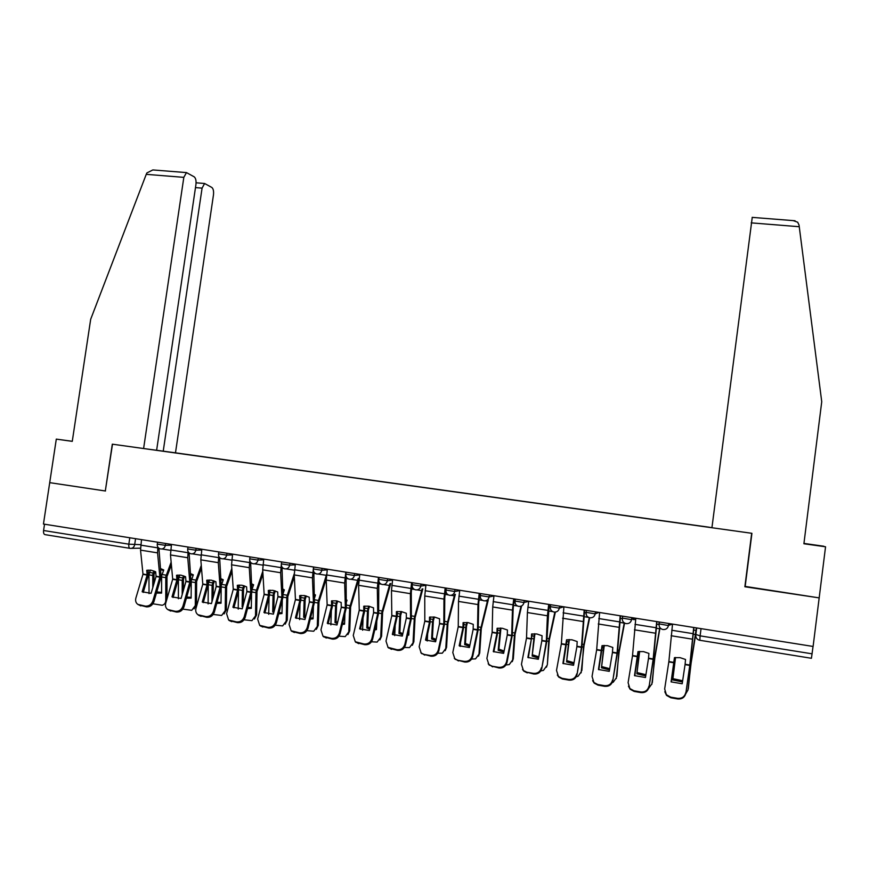 <?xml version="1.0" encoding="UTF-8"?>
<svg xmlns="http://www.w3.org/2000/svg" width="869" height="869" viewBox="0 0 869 869"><rect width="100%" height="100%" fill="white"/><g stroke="black" fill="none" stroke-linecap="round" stroke-linejoin="round"><path stroke-width="1.3" d="M709.332 527.331L175.484 452.825L213.47 194.884C213.85 191.213 213.318 188.747 211.873 187.487L204.606 183.489L202.075 188.138L195.482 187.606M72.268 441.3L56.3 439.117L43.45 524.04L813.102 646.46L819.174 597.883L745.113 586.792L751.924 533.316L711.928 527.733L752.25 217.369M745.167 586.412L819.174 597.883L825.55 546.786L803.912 543.69M744.874 586.749L751.685 533.273L112.503 444.2L105.312 490.985L112.307 444.178L143.602 448.534L183.826 177.352L146.242 174.343L146.883 172.942L152.846 169.933L155.062 170.107M105.312 490.985L49.718 482.653L105.507 491.007M129.883 548.328L45.166 534.663C43.863 534.413 43.341 533.023 43.58 530.503L128.84 544.179L140.756 544.678M44.536 524.203L43.58 530.503M813.047 646.449L811.429 658.289L699.806 640.279L700.121 635.858L812.124 653.836M711.939 527.689L152.042 449.675M167.652 451.771L172.258 452.499M709.354 527.244L172.301 452.423M685.054 664.622L685.543 659.484L680.079 657.659L674.453 657.648L671.085 681.872L682.198 683.762L685.054 664.622L689.78 665.415L685.847 693.234C684.794 697.383 682.067 699.295 677.69 698.969L677.581 698.339C681.969 698.665 684.696 696.742 685.76 692.593M693.723 627.472L689.78 665.415M693.896 627.494L690.019 664.981L685.847 693.234M672.53 624.094L668.869 661.559L664.666 688.965L666.382 694.733L670.705 697.144L677.581 698.339M671.281 681.991L674.713 657.605M670.705 697.144L670.814 697.774L677.69 698.969M670.814 697.774L666.512 695.374L664.796 691.724M675.55 657.496L672.747 679.938L675.322 657.529M695.569 635.109L691.072 663.405L687.966 690.127M696.384 627.896L690.833 663.916L688.313 688.704M685.717 693.896L687.987 689.964M672.747 679.938L682.469 681.969M673.106 678.7L682.654 680.742M648.491 658.539L648.915 653.423L643.516 651.609L637.987 651.609L634.511 675.637L645.471 677.505L648.491 658.539L653.151 659.31L649.056 686.912C647.97 691.018 645.265 692.919 640.942 692.604L640.768 691.952C645.102 692.278 647.807 690.377 648.893 686.26M656.692 621.585L653.151 659.31M656.953 621.617L653.466 658.898L649.056 686.912M635.804 618.261L632.513 655.726L628.102 682.686L629.906 688.574L633.979 690.779L640.768 691.952M634.783 675.8L638.335 651.554M633.979 690.779L634.174 691.42L640.942 692.604M634.174 691.42L630.101 689.215L628.439 686.184M612.439 652.532L612.808 647.448L607.464 645.656L602.021 645.656L598.459 669.499L609.267 671.346L612.439 652.532L617.033 653.303L612.797 680.677C611.678 684.75 608.984 686.629 604.715 686.314L604.466 685.663C608.745 685.978 611.439 684.099 612.558 680.014M620.184 615.773L617.033 653.303M620.52 615.828L617.424 652.901L612.797 680.677M599.599 612.493L596.677 649.762L592.05 676.484L593.918 682.48L597.774 684.511L604.466 685.663M598.795 669.706L602.467 645.591M597.774 684.511L598.035 685.163L604.715 686.314M598.035 685.163L594.19 683.132L592.625 680.623M823.812 546.471L803.944 543.462M823.834 546.243L803.944 543.407M793.212 220.617L797.688 222.203L799.035 225.038L821.737 401.728L803.901 543.755L825.55 546.786M146.242 174.343L90.68 319.281L72.268 441.354L56.3 439.117M175.484 452.825L163.231 451.174L202.075 188.138M143.602 448.534L156.626 450.283L195.938 184.521C196.329 180.73 195.753 178.178 194.221 176.841L186.477 172.594L183.826 177.352M156.637 450.261L163.231 451.174M639.66 651.413L636.868 673.833L639.345 651.435M660.016 627.776L654.846 657.768L651.869 684.305M659.81 627.505L654.574 657.887L652.347 682.545M648.665 688.346L651.946 683.794M636.868 673.833L645.732 675.908M637.292 672.617L645.917 674.702M604.27 645.428L601.478 667.826L603.868 645.45M624.561 623.051L619.162 651.837L616.251 678.559M624.257 622.867L618.826 651.946L616.871 676.484M612.145 682.632L613.232 682.219L616.403 677.701M601.478 667.826L609.506 669.912M601.978 666.632L609.712 668.706M576.897 646.623L577.19 641.55L571.911 639.78L566.555 639.79L562.906 663.449L573.562 665.263L576.897 646.623L581.426 647.372L577.027 674.518C575.886 678.559 573.214 680.427 568.999 680.123L568.674 679.471C572.899 679.775 575.582 677.896 576.723 673.855M584.196 610.049L581.426 647.372M584.609 610.114L581.893 646.992L577.027 674.518M563.894 606.823L561.352 643.875L556.508 670.379L558.43 676.451L562.08 678.32L568.674 679.471M563.318 663.688L567.088 639.703M562.08 678.32L562.417 678.982L568.999 680.123M562.417 678.982L558.767 677.114L557.333 675.039M541.843 640.779L542.071 635.739L536.857 633.979L531.589 634.001L531.372 639.041L527.852 657.475L538.356 659.267L541.843 640.779L546.308 641.528L541.767 668.457C540.594 672.465 537.933 674.322 533.772 674.018L533.392 673.356C537.553 673.649 540.225 671.791 541.398 667.783M548.708 604.4L547.416 615.773L546.308 641.528M549.197 604.476L546.84 641.159L541.767 668.457M528.689 601.218L527.407 612.547L526.516 638.074L521.454 664.351L523.42 670.499L526.886 672.226L533.392 673.356M528.319 657.757L532.197 633.903M526.886 672.226L533.772 674.018M527.277 672.888L523.833 671.172L522.519 669.445M507.268 635.022L507.431 630.003L502.282 628.265L497.09 628.298L496.938 633.305L493.277 651.587L503.64 653.358L507.268 635.022L511.667 635.76L506.551 661.787L506.996 662.471C505.791 666.447 503.14 668.283 499.034 668L498.589 667.327C502.695 667.609 505.356 665.773 506.551 661.787M513.72 598.839L512.449 610.136L511.667 635.76M514.274 598.926L513.155 608.593L512.275 635.402L506.996 662.471M493.972 595.699L492.723 606.953L492.147 632.36L486.89 658.409L488.889 664.611L492.169 666.208L498.589 667.327M493.809 651.913L497.394 634.033L497.785 628.178M492.169 666.208L499.034 668M492.636 666.881L488.182 663.851M569.358 639.551L566.577 661.896L568.891 639.551M589.486 618.728L583.99 645.852L581.111 672.867M589.28 617.653L583.566 646.08L581.872 670.499M576.19 676.81L578.081 676.278L581.339 671.694M566.577 661.896L573.801 663.949M567.142 660.722L574.018 662.754M534.924 633.773L532.154 656.052L534.381 633.762M555.356 612.08L549.284 640.084L547.361 664.589L546.449 667.229M554.846 612.113L548.784 640.301L547.361 664.589M540.79 670.911L543.429 670.401L546.764 665.773M532.154 656.052L538.584 658.05M532.773 654.889L538.813 656.845M500.946 628.102L498.882 649.143L498.187 650.284L500.338 628.059M521.596 605.943L515.045 634.403L513.307 658.767L512.243 661.657M520.987 606.214L514.481 634.609L512.645 659.929L513.307 658.767M505.954 664.981L509.245 664.589L512.645 659.929M498.187 650.284L503.868 652.195M498.882 649.143L504.107 650.99M473.16 629.341L473.268 624.355L468.174 622.628L463.068 622.66L463.003 627.505L459.169 645.776L469.39 647.524L473.16 629.341L477.505 630.068L472.193 655.889L472.693 656.573C471.465 660.516 468.836 662.341 464.774 662.059L464.263 661.374C468.326 661.657 470.965 659.832 472.193 655.889M479.21 593.353L477.972 604.563L477.505 630.068M479.829 593.451L478.732 603.043L478.178 629.732L472.693 656.573M459.734 590.247L458.506 601.424L458.245 626.712L452.792 652.554L454.813 658.8L457.93 660.277L464.263 661.374M459.766 646.145L463.677 627.32L463.84 622.541M457.93 660.277L464.774 662.059M458.463 660.961L454.291 658.278M467.424 622.519L466.479 626.332L465.426 643.473L464.676 644.592L465.708 627.559L466.751 622.454M488.291 599.903L481.274 628.787L479.721 653.021L478.493 656.138M487.65 600.034L480.644 628.982L478.993 654.161L479.721 653.021M478.993 654.161L475.539 658.865L471.639 659.071M464.676 644.592L469.629 646.384M460.483 642.723L460.266 646.406M465.426 643.473L469.879 645.167M439.518 623.746L439.573 618.771L434.533 617.066L429.503 617.109L429.471 622.074L425.528 640.051L435.619 641.767L439.518 623.746L443.809 624.453L438.291 650.055L438.856 650.762C437.618 654.661 434.989 656.475 430.991 656.193L430.405 655.508C434.413 655.791 437.042 653.977 438.291 650.055M445.167 587.933L443.961 599.078L443.809 624.453M445.851 588.041L444.776 597.579L444.537 624.127L438.856 650.762M425.951 584.88L424.756 595.982L424.811 621.15L419.162 646.775L421.204 653.053L424.159 654.433L430.405 655.508M426.19 640.442L430.046 622.812L430.351 616.968M424.159 654.433L430.991 656.193M424.756 655.117L420.835 652.717M434.348 617.033L433.338 620.966L432.425 637.868L431.621 638.976L432.523 622.041L433.609 616.936M455.356 594.309L447.948 623.258L446.568 647.351L445.2 650.675M454.661 594.429L447.253 623.431L445.786 648.47L446.568 647.351M441.007 640.757L441.702 637.509M445.786 648.47L442.299 653.195L437.802 653.227M431.621 638.976L435.869 640.627M427.646 633.773L427.266 640.985M432.425 637.868L436.129 639.388M406.323 618.217L406.323 613.275L401.348 611.58L396.394 611.635L396.416 616.566L392.343 634.403L402.293 636.097L406.323 618.217L410.559 618.924L404.856 644.309L405.486 645.015C404.215 648.893 401.597 650.696 397.654 650.414L397.014 649.719C400.967 650.001 403.585 648.198 404.856 644.309M411.591 582.588L410.407 593.668L410.559 618.924M412.047 584.804L411.287 592.191L411.363 618.609L405.486 645.015M392.636 579.58L391.474 590.616L391.81 615.654L385.988 641.072L388.03 647.372L397.014 649.719M393.06 634.826L397.242 616.262L397.307 611.483M390.854 648.654L397.654 650.414M391.506 649.349L387.824 647.188M412.341 582.708L412.058 584.718M401.706 611.635L400.663 615.393L399.859 632.35L398.99 633.436L399.783 616.588L400.902 611.504M422.845 588.856L415.067 617.794L413.861 641.756L412.341 645.265M422.095 588.965L414.307 617.957L413.025 642.864L413.861 641.756M407.67 635.282L408.778 635.098L409.071 629.004M413.025 642.864L409.495 647.601L404.411 647.47M398.99 633.436L402.564 634.913M395.178 625.55L394.711 635.597M399.859 632.35L402.847 633.664M407.898 634.261L408.821 634.153M373.583 612.764L373.529 607.844L368.597 606.16L363.731 606.225L363.829 610.994L359.603 628.83L369.423 630.492L373.583 612.764L377.754 613.46L371.878 638.639L372.562 639.356C371.269 643.201 368.662 644.983 364.763 644.711L364.068 644.016C367.978 644.287 370.574 642.495 371.878 638.639M378.46 577.32L377.309 588.324L377.754 613.46M378.797 580.916L378.623 613.156L372.562 639.356M359.766 574.355L358.625 585.315L359.266 610.234L353.259 635.445L355.302 641.767L364.068 644.016M360.363 629.286L364.491 611.895L364.708 606.062M357.985 642.962L364.763 644.711M358.701 643.668L355.225 641.702M369.488 606.334L368.413 610.038L367.728 626.897L366.805 627.961L367.468 611.211L368.619 606.171M390.757 583.512L382.621 612.406L381.589 636.238L379.916 639.91M389.942 583.62L381.806 612.558L380.687 637.325L381.589 636.238M374.778 629.862L376.451 629.601L376.809 621.118M378.623 606.649L378.602 605.226M380.687 637.325L377.135 642.082L371.476 641.778M366.805 627.961L369.716 629.254M363.068 617.892L362.59 630.242M367.728 626.897L370.009 627.972M375.017 628.819L376.494 628.7M341.267 607.388L341.159 602.489L336.292 600.827L331.491 600.892L331.621 605.78L327.298 623.323L336.987 624.974L341.267 607.388L345.384 608.072L339.334 633.045L340.072 633.762C338.758 637.574 336.173 639.356 332.316 639.084L331.556 638.378C335.423 638.65 338.008 636.868 339.334 633.045M345.786 572.128L344.656 583.056L345.384 608.072M346.068 576.462L346.307 607.789L340.072 633.762M327.341 569.195L326.223 580.079L327.146 604.889L320.954 629.895L323.007 636.227L331.556 638.378M328.113 623.823L332.371 606.54L332.545 600.772M325.56 637.346L332.316 639.084M326.331 638.052L323.072 636.293M309.386 602.076L309.223 597.199L304.411 595.547L299.686 595.623L299.892 600.349L295.417 617.892L304.976 619.521L309.386 602.076L313.448 602.749L307.224 627.527L308.017 628.254C306.681 632.035 304.107 633.794 300.294 633.534L299.49 632.828C303.303 633.088 305.877 631.318 307.224 627.527M313.535 567.001L312.438 577.863L313.448 602.749M313.818 571.802L314.426 602.478L308.017 628.254M295.341 564.1L294.254 574.92L295.438 599.61L289.084 624.409L291.126 630.753L299.49 632.828M296.286 618.424L300.87 600.218L300.793 595.439M293.57 631.806L300.294 633.534M294.395 632.513L291.397 630.981M277.917 596.84L277.7 591.985L272.942 590.344L268.293 590.431L268.521 595.276L263.959 612.536L273.387 614.144L277.917 596.84L281.925 597.503L275.527 622.085L276.385 622.812C275.028 626.56 272.464 628.309 268.706 628.059L267.837 627.342C271.606 627.592 274.169 625.843 275.527 622.085M281.295 564.937L280.644 572.725L281.925 597.503M282.001 567.088L282.968 597.242L276.385 622.812M263.763 559.082L262.699 569.836L264.154 594.407L257.637 619.01L259.668 625.343L267.837 627.342M264.871 613.09L269.575 595.015L269.466 590.236M261.993 626.332L268.706 628.059M262.873 627.049L260.113 625.713M246.861 591.67L246.6 586.836L241.886 585.217L237.302 585.304L237.606 589.986L232.903 607.246L242.223 608.832L246.861 591.67L250.815 592.321L244.254 616.708L245.156 617.446C243.787 621.161 241.234 622.899 237.519 622.649L236.596 621.932C240.322 622.182 242.875 620.433 244.254 616.708M249.783 560.701L249.273 567.663L250.815 592.321M250.62 562.352L251.912 592.071L245.156 617.446M232.599 554.118L231.556 564.807L233.272 589.258L226.603 613.677L228.612 619.999L236.596 621.932M233.87 607.833L238.486 590.898L238.54 585.098M230.839 620.933L237.519 622.649M231.762 621.661L229.22 620.488M216.196 586.564L215.892 581.752L211.232 580.144L206.713 580.242L207.072 584.902L202.26 602.032L211.449 603.597L216.196 586.564L220.107 587.216L213.394 611.407L214.35 612.145C212.948 615.839 210.417 617.555 206.746 617.316L205.768 616.588C209.451 616.827 211.993 615.1 213.394 611.407M218.727 556.214L218.304 562.667L220.107 587.216M219.651 557.626L221.258 586.977L214.35 612.145M201.836 549.23L200.826 559.842L202.792 584.185L195.959 608.409C195.329 611.081 195.992 613.188 197.947 614.731L205.768 616.588M203.27 602.641L208.212 584.804L208.006 580.025M200.087 615.6L206.746 617.316M201.065 616.338L198.719 615.295M185.933 581.524L185.586 576.744L180.969 575.148L176.526 575.245L176.928 579.884L172.008 596.884L181.078 598.426L185.933 581.524L189.8 582.165L182.924 606.171L183.935 606.91C182.512 610.57 179.992 612.287 176.364 612.048L175.342 611.32C178.981 611.559 181.502 609.842 182.924 606.171M188.084 551.674L187.747 557.735L189.8 582.165M189.084 552.923L190.995 581.937L183.935 606.91M171.475 544.396L170.487 554.954L172.703 579.178L165.718 603.205C165.067 605.899 165.718 607.996 167.684 609.517L175.342 611.32M173.061 597.514L178.123 579.797L177.873 575.028M169.727 610.342L176.364 612.048M170.758 611.081L167.684 609.517M337.672 601.12L336.575 604.748L336.01 621.52L335.021 622.562L335.586 605.91L336.759 600.903M359.082 578.276L350.609 607.083L349.729 630.785L347.926 634.598M358.213 578.363L349.729 607.225L348.773 631.861L349.729 630.785M342.321 624.474L344.558 624.181L344.928 613.731M346.296 602.565L347.013 600.175L346.21 599.719M346.231 600.653L346.785 600.924M348.773 631.861L345.21 636.619L338.975 636.173M335.021 622.562L337.313 623.638M331.35 610.679L330.883 624.909M336.01 621.52L337.628 622.334M342.582 623.421L344.591 623.301M306.279 595.982L305.149 599.664L304.704 616.208L303.661 617.24L304.107 600.675L305.312 595.732M326.212 578.895L319.01 601.837L318.293 625.408L316.349 629.352M326.603 574.366L318.065 601.967L317.283 626.462L318.293 625.408M310.309 619.13L313.068 618.837L313.416 606.736M314.404 598.35L315.48 594.983L314.23 594.298M314.274 595.254L315.251 595.699M301.206 595.406L300.848 596.514M317.283 626.462L313.709 631.231L306.909 630.644M303.661 617.24L305.345 618.076M300.001 603.836L299.599 619.619M304.704 616.208L305.682 616.729M310.57 618.065L313.101 617.989M275.277 590.931L274.137 594.515L273.8 610.972L272.714 611.982L273.04 595.504L274.267 590.638M294.341 576.712L287.813 596.655L287.259 620.108L285.195 624.159M294.222 573.801L286.824 596.775L286.194 621.139L287.259 620.108M278.71 613.84L281.99 613.557L282.295 600.066M282.957 594.048L284.348 589.855L282.686 588.976M282.74 589.942L284.12 590.54M270.248 590.181L269.575 592.18M286.194 621.139L282.621 625.908L275.267 625.18M272.714 611.982L273.811 612.558M269.042 597.285L268.706 614.35M278.992 612.754L282.012 612.732M244.667 585.967L243.516 589.432L243.298 604.835M242.962 606.073L242.147 606.79L242.375 590.399L243.613 585.608M262.959 574.105L257.018 591.539L256.616 614.861L254.432 619.01M262.786 571.281L255.975 591.648L255.508 615.882L256.616 614.861M247.535 608.593L251.315 608.343L251.543 593.668M251.923 589.703L253.607 584.783L251.543 583.74M251.608 584.728L253.379 585.445M239.692 585.033L238.725 587.868M255.508 615.882L251.934 620.651L244.037 619.793M242.147 606.79L242.69 607.094M238.454 590.996L238.225 609.126M247.839 607.474L251.326 607.55M214.437 581.068L213.296 584.402L213.187 597.361M211.982 601.663L212.101 585.358L213.35 580.666M209.516 579.981L208.278 584.098M208.256 584.435L208.115 603.922M232.012 571.237L226.624 586.488L226.374 609.69L224.083 613.927M231.817 568.424L225.527 586.586L225.201 610.69L226.374 609.69M216.772 603.379L221.03 603.205L221.182 587.433M221.323 585.51L223.268 579.786L220.802 578.602M220.878 579.612L223.04 580.416M225.201 610.69L221.638 615.458L213.231 614.448M217.098 602.239L221.041 602.434M184.586 576.245L183.446 579.449L183.435 590.236M182.197 594.548L182.208 580.383L183.457 575.799M179.72 574.996L178.406 579.753L178.395 598.752M201.499 568.152L196.611 581.502L196.503 604.585L194.113 608.887M201.271 565.35L195.46 581.589L195.297 605.563L196.503 604.585M186.411 598.22L191.126 598.122L191.256 580.894L193.32 574.844L190.463 573.54M190.55 574.572L193.092 575.463M195.297 605.563L191.734 610.331L182.87 609.115M186.748 597.046L191.126 597.372M156.062 576.549L155.66 571.791L151.097 570.205L146.72 570.314L147.165 574.93L142.147 591.789L151.097 593.321L156.062 576.549L159.874 577.179L152.857 601L153.9 601.75C152.466 605.378 149.957 607.083 146.372 606.855L145.308 606.117C148.892 606.345 151.412 604.639 152.857 601M157.854 547.112L157.571 552.869L159.874 577.179M158.918 548.241L161.123 576.962L153.9 601.75M141.506 539.627L140.539 550.12L142.994 574.235L135.868 598.078C135.195 600.772 135.836 602.869 137.802 604.368L145.308 606.117M143.244 592.452L148.403 574.854L148.121 570.086M139.768 605.15L146.372 606.855M140.843 605.889L137.802 604.368M155.095 571.498L153.998 574.42L154.019 583.425M152.759 587.716L152.77 574.496L153.943 570.998M150.294 570.097L148.947 574.854L149.044 593.625M171.41 564.904L166.978 576.581L167.011 598.774M171.15 562.113L165.783 576.658L165.751 600.512L166.729 599.762M156.453 593.103L161.601 593.103L161.623 575.962L163.741 569.977L160.504 568.565M160.602 569.629L163.513 570.564M165.751 600.512C165.642 603.021 164.458 604.607 162.21 605.269L152.933 603.781M165.805 602.912L164.534 603.901M156.8 591.898L161.601 592.386M157.289 544.113L165.36 545.33L171.345 545.232M165.642 543.473L165.36 545.33C164.752 547.872 163.253 549.089 160.863 548.969L160.602 548.915C158.223 548.306 157.104 546.742 157.267 544.255L157.571 542.191M187.704 548.958L195.829 550.196L201.717 550.044M196.112 548.317L195.829 550.196C195.221 552.749 193.7 553.977 191.278 553.846L191.017 553.792C188.627 553.173 187.519 551.609 187.682 549.099L187.986 547.025M218.51 553.868L226.7 555.117L232.479 554.911M226.972 553.227L226.7 555.117C226.081 557.692 224.55 558.919 222.095 558.789L221.823 558.734C219.433 558.104 218.325 556.529 218.499 554.009L218.792 551.924M249.729 558.832L257.984 560.103L263.644 559.842M258.256 558.202L257.984 560.103C257.354 562.699 255.801 563.927 253.324 563.796L253.031 563.742C250.652 563.101 249.544 561.515 249.707 558.984L250.011 556.888M281.36 563.872L289.681 565.154L295.232 564.828M289.953 563.242L289.681 565.154C289.051 567.772 287.476 569.01 284.967 568.88L284.652 568.815C282.284 568.163 281.176 566.566 281.339 564.024L281.643 561.928M313.416 568.967L321.802 570.281L327.244 569.868M322.073 568.359L321.802 570.281C321.172 572.91 319.586 574.159 317.033 574.018L316.707 573.953C314.328 573.29 313.22 571.683 313.394 569.13L313.698 567.022M345.895 574.137L354.356 575.474L359.679 574.985M354.628 573.529L354.356 575.474C353.726 578.124 352.119 579.373 349.534 579.232L349.186 579.167C346.807 578.482 345.71 576.864 345.873 574.311L346.177 572.193M378.819 579.384L387.357 580.731L392.56 580.144M387.628 578.776L387.357 580.731C386.716 583.403 385.086 584.663 382.479 584.522L382.11 584.446C379.731 583.751 378.623 582.121 378.797 579.558L379.101 577.429M412.188 584.696L420.802 586.064L425.886 585.369M421.074 584.098L420.802 586.064C420.161 588.758 418.521 590.018 415.871 589.877L415.48 589.79C413.101 589.084 411.993 587.444 412.167 584.87L412.156 585M446.025 590.073L454.715 591.474L459.679 590.648M454.987 589.497L454.715 591.474C454.074 594.179 452.412 595.461 449.718 595.308L449.306 595.222C446.927 594.494 445.83 592.843 445.993 590.257L446.286 588.117M480.318 595.537L489.095 596.96L493.929 595.971M489.366 594.961L489.095 596.96C488.454 599.686 486.77 600.968 484.044 600.816L483.609 600.718C481.22 599.979 480.122 598.317 480.285 595.721L480.579 593.57M515.089 601.066L523.964 602.521L528.678 601.326M524.235 600.512L523.964 602.521C523.312 605.259 521.606 606.551 518.847 606.388L518.38 606.29C515.99 605.53 514.882 603.857 515.056 601.261L515.35 599.099M550.349 606.66L559.321 608.159L563.666 606.779M559.593 606.138L559.321 608.159C558.669 610.918 556.942 612.221 554.14 612.058L553.64 611.95C551.25 611.168 550.142 609.484 550.316 606.877L550.609 604.705M586.097 612.341L595.178 613.872L598.86 612.384M595.439 611.841L595.178 613.872C594.515 616.653 592.767 617.968 589.932 617.794L589.399 617.674C586.999 616.881 585.891 615.176 586.064 612.58L586.358 610.396M622.356 618.087L631.546 619.673L634.566 618.065M631.817 617.62L631.546 619.673C630.883 622.476 629.113 623.79 626.234 623.616L625.658 623.486C623.269 622.671 622.15 620.955 622.323 618.348L622.617 616.164M659.147 623.899L668.435 625.561L670.759 623.823M668.706 623.486L668.435 625.561C667.772 628.385 665.98 629.699 663.058 629.525L662.428 629.384C660.038 628.537 658.93 626.81 659.104 624.214L659.386 622.008M135.564 538.682L134.662 544.765C134.054 547.296 132.566 548.502 130.209 548.382C129.036 548.154 128.579 546.753 128.84 544.179L129.785 537.77M140.441 548.176L131.469 548.361M695.852 634.479L700.121 635.858L701.044 628.635M696.482 627.907L695.602 634.75M659.191 621.976L658.93 624.04M668.858 625.245L672.519 624.159M633.61 619.63L635.641 619.478M585.923 612.504L586.564 615.491M550.186 606.823L550.62 609.375M514.959 601.218L515.198 603.271M480.22 595.689L480.296 597.166M445.96 590.247L445.949 591.072M699.762 640.279L699.165 640.138C696.753 639.28 695.624 637.531 695.797 634.913L696.688 627.939M685.098 664.264L689.823 665.046M668.869 661.559L674.029 662.417M671.129 635.739L692.3 639.149M668.815 661.928L673.986 662.786M671.737 630.242L692.919 633.642M690.703 664.991L690.029 664.883M691.072 662.221L690.323 662.102M695.472 634.522L693.049 634.142M696.058 630.438L693.571 630.036M648.535 658.17L653.195 658.952M632.534 655.508L637.629 656.356M634.435 629.819L655.302 633.186M632.491 655.878L637.574 656.725M635 624.355L655.899 627.711M612.493 652.174L617.077 652.934M596.699 649.545L601.728 650.381M598.252 623.975L618.837 627.299M596.655 649.903L601.685 650.74M598.795 618.554L619.391 621.856M799.263 226.722L751.185 222.866M638.574 656.323L637.933 656.214M654.455 658.963L653.477 658.8M654.835 656.214L653.738 656.03M659.593 628.776L656.095 628.211M638.965 653.575L638.194 653.455M658.887 624.507L656.616 624.138M603.053 650.414L602.119 650.251M618.706 653.021L617.435 652.804M619.086 650.284L617.674 650.045M624.214 623.095L619.662 622.367M603.434 647.687L602.336 647.503M622.128 618.641L620.194 618.326M576.94 646.254L581.47 647.014M561.374 643.668L566.327 644.494M562.58 618.217L582.871 621.498M561.331 644.027L566.284 644.852M563.09 612.83L583.403 616.088M541.887 640.42L546.351 641.17M526.527 637.868L531.415 638.682M527.407 612.547L547.416 615.773M526.484 638.226L531.372 639.041M527.885 607.192L547.904 610.396M507.3 634.663L511.711 635.402M492.158 632.143L496.981 632.947M492.723 606.953L512.449 610.136M492.126 632.502L496.938 633.305M493.168 601.62L512.916 604.791M568.011 644.581L566.784 644.374M583.447 647.144L581.904 646.894M583.838 644.44L582.111 644.146M588.552 617.381L583.751 616.61M568.402 641.876L566.99 641.648M585.891 612.851L584.283 612.602M533.447 638.834L531.947 638.585M548.676 641.365L546.851 641.061M549.067 638.672L547.035 638.335M552.76 611.635L548.339 610.929M533.848 636.141L532.121 635.858M550.164 607.159L548.86 606.953M499.349 633.153L497.589 632.86M514.372 635.652L512.286 635.304M514.774 632.98L512.449 632.599M520.911 606.529L520.151 606.41M517.468 605.975L513.405 605.324M499.751 630.492L497.731 630.155M514.937 601.533L513.937 601.37M473.203 628.993L477.548 629.721M458.267 626.506L463.014 627.299M458.506 601.424L477.972 604.563M458.224 626.853L462.971 627.646M458.919 596.134L478.395 599.262M465.708 627.559L463.688 627.222M480.535 630.025L478.189 629.634M480.948 627.375L478.33 626.94M487.4 601.152L485.326 600.827M482.675 600.403L478.96 599.806M466.121 624.92L463.818 624.529M480.199 595.993L479.492 595.884M439.562 623.388L443.842 624.105M424.822 620.944L429.514 621.726M424.756 595.982L443.961 599.078M424.778 621.292L429.471 622.074M425.147 590.724L444.363 593.799M432.523 622.041L430.253 621.661M447.155 624.474L444.559 624.04M447.568 621.835L444.667 621.357M454.324 595.852L450.989 595.319M448.35 594.896L444.993 594.353M432.947 619.412L430.351 618.978M406.366 617.87L410.602 618.576M391.832 615.448L396.46 616.219M391.474 590.616L410.407 593.668M391.789 615.795L396.416 616.566M391.832 585.38L410.776 588.422M399.783 616.588L397.252 616.164M414.209 618.989L411.374 618.522M414.632 616.371L411.461 615.849M421.693 590.616L417.12 589.888M414.502 589.464L411.482 588.986M400.207 613.981L397.339 613.503M373.616 612.417L377.798 613.112M359.277 610.027L363.839 610.788M358.625 585.315L377.309 588.324M359.234 610.375L363.796 611.135M358.962 580.112L377.657 583.11M367.468 611.211L364.698 610.755M381.708 613.579L378.634 613.069M382.132 610.983L378.699 610.418M389.486 585.456L383.707 584.533M381.111 584.109L378.417 583.675M367.902 608.626L364.763 608.104M341.311 607.04L345.427 607.724M327.157 604.683L331.654 605.432M326.223 580.079L344.656 583.056M327.113 605.03L331.621 605.78M326.527 574.92L344.971 577.874M309.418 601.739L313.492 602.413M295.449 599.414L299.903 600.153M294.254 574.92L312.438 577.863M295.417 599.751L299.859 600.49M294.526 569.792L312.731 572.704M277.95 596.492L281.969 597.166M264.165 594.2L268.554 594.928M262.699 569.836L280.644 572.725M264.133 594.537L268.521 595.276M262.949 564.731L280.915 567.609M246.894 591.333L250.859 591.985M233.283 589.063L237.617 589.779M231.556 564.807L249.273 567.663M233.25 589.399L237.574 590.116M231.784 559.734L249.512 562.569M216.24 586.227L220.15 586.879M202.803 583.99L207.083 584.696M200.826 559.842L218.304 562.667M202.77 584.326L207.039 585.033M201.021 554.802L218.521 557.605M185.977 581.187L189.833 581.828M172.714 578.982L176.928 579.688M170.487 554.954L187.747 557.735M172.67 579.319L176.896 580.014M170.661 549.936L187.932 552.706M335.586 605.91L332.577 605.411M349.631 608.246L346.329 607.692M350.066 605.671L346.373 605.052M357.702 580.362L350.75 579.243M348.165 578.83L345.797 578.45M336.01 603.336L332.621 602.771M304.107 600.675L300.88 600.131M317.978 602.977L314.448 602.391M318.412 600.414L314.469 599.762M326.331 575.321L318.239 574.029M315.664 573.616L313.611 573.29M304.552 598.122L300.891 597.514M273.04 595.504L269.596 594.928M286.737 597.774L282.979 597.155M287.172 595.232L282.979 594.537M294.472 570.216L286.151 568.88M283.598 568.478L281.849 568.196M273.485 592.962L269.586 592.321M242.375 590.399L238.714 589.79M255.888 592.647L251.923 591.985M256.333 590.127L252.021 589.41M262.883 565.154L254.498 563.807M251.956 563.394L250.511 563.166M242.82 587.879L238.921 587.238M212.101 585.358L208.245 584.718M225.44 587.585L221.269 586.89M225.897 585.076L221.628 584.37M231.719 560.157L223.257 558.8M220.726 558.387L219.575 558.202M212.557 582.86L208.701 582.219M182.208 580.383L178.406 579.753M195.384 582.578L191.18 581.882M195.84 580.09L191.636 579.395M200.967 555.226L192.418 553.846M189.909 553.444L189.04 553.314M182.664 577.907L178.862 577.277M156.094 576.212L159.907 576.853M143.005 574.04L147.165 574.735M140.539 550.12L157.571 552.869M142.961 574.366L147.133 575.061M140.691 545.135L157.734 547.861M152.705 575.474L148.947 574.854M165.707 577.646L161.558 576.951M166.164 575.169L162.014 574.474M170.606 550.349L161.992 548.969M153.161 573.008L149.403 572.389M668.891 625.224L672.313 624.061M412.46 582.73L412.167 584.87M666.382 694.733L666.512 695.374M629.906 688.574L630.101 689.215M593.918 682.48L594.19 683.132M795.037 220.759L752.152 217.369M204.606 183.489L196.09 182.794M186.477 172.594L152.846 169.933M558.43 676.451L558.767 677.114M523.42 670.499L523.833 671.172M488.889 664.611L489.356 665.296M454.813 658.8L455.356 659.484M421.204 653.053L421.802 653.738M388.03 647.372L388.693 648.068M355.302 641.767L356.018 642.463M323.007 636.227L323.779 636.934M291.126 630.753L291.951 631.47M259.668 625.343L260.548 626.06M228.612 619.999L229.535 620.727M197.947 614.731L198.936 615.458"/></g></svg>
